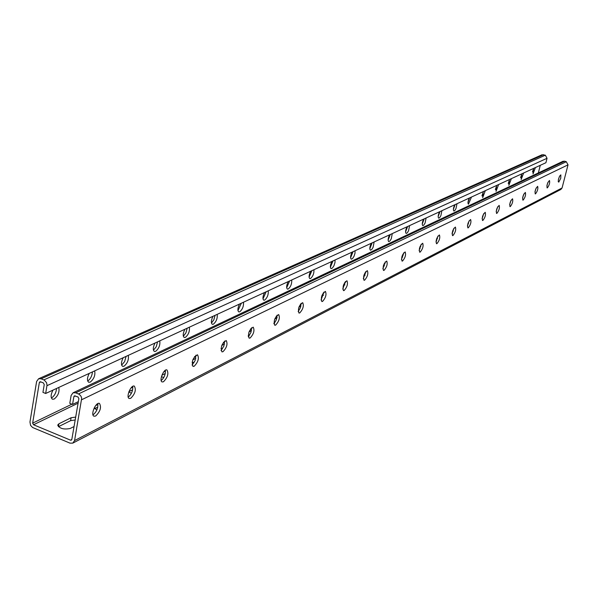 <?xml version="1.0" encoding="UTF-8"?>
<svg xmlns="http://www.w3.org/2000/svg" width="598" height="598" viewBox="0 0 598 598"><rect width="100%" height="100%" fill="white"/><g stroke="black" fill="none" stroke-linecap="round" stroke-linejoin="round"><path stroke-width="0.9" d="M542.005 154.777L545.324 155.188L547.043 158.291L545.922 162.708L45.665 393.484L47.018 385.187L46.569 382.705L44.267 380.104L41.113 378.803L38.593 378.758L36.613 381.472L29.96 422.009L30.58 425.395L32.628 427.518L70.003 443.14L72.784 443.133L74.571 440.577L81.687 398.253L81.044 396.287L79.355 394.388L75.737 392.811L73.076 392.789L71.132 395.472L69.787 403.321L72.552 404.442L78.36 401.632M45.665 393.484L42.944 392.37L44.237 384.559L43.348 382.914L40.619 381.816L39.894 381.801L39.333 382.571L32.651 423.13L33.533 424.759L70.519 440.165L71.312 440.165L71.82 439.433L78.884 398.619L77.987 396.96L74.451 395.831L73.898 396.594L72.552 404.442M52.945 390.12C50.688 394.687 50.531 397.73 52.482 399.24L54.134 399.068C58.118 395.839 59.665 391.959 58.768 387.437M89.237 373.384C87.061 377.846 86.897 380.806 88.736 382.264L90.223 382.107C93.961 379.035 95.448 375.29 94.678 370.872M123.181 357.724C121.08 362.089 120.901 364.974 122.642 366.38L123.98 366.238C127.501 363.307 128.929 359.69 128.271 355.376M154.987 343.05C152.953 347.318 152.767 350.129 154.419 351.489L155.63 351.362C158.948 348.567 160.331 345.061 159.771 340.845M184.864 329.274C182.898 333.445 182.696 336.188 184.266 337.504L185.358 337.384C188.497 334.716 189.828 331.322 189.357 327.196M212.97 316.305C211.072 320.386 210.862 323.07 212.342 324.34L213.344 324.228C216.312 321.672 217.597 318.383 217.209 314.346M239.469 304.083C237.63 308.075 237.406 310.691 238.819 311.932L239.723 311.827C242.541 309.375 243.79 306.176 243.468 302.237M264.488 292.534C262.701 296.451 262.477 299.007 263.815 300.211L264.645 300.114C267.321 297.759 268.524 294.657 268.27 290.792M288.154 281.621C286.42 285.455 286.188 287.952 287.459 289.126L288.221 289.036C290.763 286.771 291.929 283.751 291.727 279.969M310.564 271.283C308.882 275.035 308.643 277.479 309.846 278.623L310.549 278.533C312.971 276.358 314.107 273.421 313.957 269.72M331.83 261.476C330.186 265.153 329.939 267.545 331.09 268.659L332.488 267.994L333.998 265.624L334.985 262.529L335.044 259.988M352.02 252.162C350.428 255.765 350.174 258.112 351.273 259.188L352.581 258.56L354.031 256.25L355.003 253.231L355.077 250.749M371.231 243.296C369.676 246.832 369.415 249.127 370.461 250.188L371.694 249.575L373.092 247.34L374.139 241.958M389.515 234.865C388.005 238.333 387.743 240.583 388.737 241.607L389.903 241.024L391.249 238.849L392.288 233.586M406.954 226.821C405.474 230.223 405.212 232.428 406.154 233.429L407.26 232.869L408.561 230.753L409.6 225.596M423.593 219.145C422.151 222.486 421.882 224.646 422.786 225.625L423.825 225.087L425.081 223.024L426.12 217.978M439.493 211.812C438.087 215.086 437.811 217.209 438.678 218.165L439.665 217.65L440.875 215.639L441.907 210.698M454.697 204.793C453.321 208.014 453.045 210.092 453.875 211.034L454.809 210.533L455.982 208.567L457.007 203.731M469.251 198.08C467.913 201.242 467.636 203.283 468.421 204.202L471.471 197.056M483.199 191.644L482.698 197.617L485.322 190.665M496.579 185.477L496.048 191.338L498.62 184.535M509.421 179.549L508.861 185.313L511.38 178.645M521.755 173.861L521.179 179.527L523.639 172.994M533.618 168.389L533.02 173.958L535.427 167.552M538.35 172.934L540.263 165.325M74.055 426.538L70.235 428.467C63.874 429.745 59.695 428.631 57.692 425.111L58.91 423.78L71.11 417.74L75.684 417.09M96.876 409.959L94.155 408.03M95.635 405.601L97.952 404.45M131.418 393.26L128.817 391.959M130.82 388.184L132.838 387.183M163.732 377.562L161.445 376.665M163.703 371.904L165.459 371.029M194.014 362.784L192.13 362.179M194.507 356.647L196.032 355.9M222.449 348.851L221.006 348.47M223.42 342.333L224.728 341.69M249.209 335.71L248.215 335.485M250.614 328.878L251.736 328.317M274.422 323.279L273.884 323.182M276.231 316.192L277.188 315.722M300.413 304.218L301.213 303.934M323.144 293.087L323.922 292.99M344.575 282.719L345.397 282.704M364.892 272.942L365.744 272.98M384.185 263.673L385.045 263.763M402.551 254.875L403.388 254.995M420.05 246.511L420.835 246.653M436.734 238.535L437.459 238.684M452.671 230.925L453.314 231.082M467.898 223.652L468.451 223.802M482.474 216.7L482.922 216.835M97.788 403.643C98.177 408.195 96.577 411.947 92.982 414.892M132.704 386.398C133.018 390.703 131.53 394.291 128.234 397.162M165.347 370.274C165.594 374.355 164.203 377.786 161.183 380.582M195.935 355.182L195.12 360.549L192.04 365.049M224.661 341.017L223.861 346.122L221.013 350.465M251.676 327.689L250.891 332.555L248.252 336.734M277.143 315.139L276.373 319.773L273.929 323.795M301.183 303.298L300.428 307.716L298.155 311.573M323.922 292.101L321.066 300.017M345.45 281.509L342.759 289.073M365.864 271.47L363.322 278.683M385.247 261.931L382.855 268.816M403.687 252.879L401.43 259.427M421.239 244.261L419.108 250.487M437.96 236.046L435.964 241.951M453.927 228.219L452.043 233.811M469.168 220.744L467.412 226.022M483.745 213.613L482.1 218.569M497.7 206.788L496.168 211.43M511.066 200.255L509.646 204.583M523.878 193.999L522.57 198.005M536.174 188.011L534.978 191.681M547.977 182.27L546.901 185.589M559.324 176.769L558.368 179.721M562.89 161.333L564.624 161.206L75.737 392.811M72.911 443.066L560.872 189.469L562.075 187.959L568.025 164.846L566.299 161.722L564.624 161.206M95.665 416.021C100.374 411.379 101.63 407.178 99.432 403.411C95.822 401.721 90.186 415.161 94.065 416.223L95.665 416.021M130.708 398.32C135.17 393.828 136.374 389.754 134.318 386.106C130.932 384.544 125.632 397.55 129.273 398.507L130.708 398.32M163.463 381.778C167.702 377.42 168.86 373.473 166.939 369.93C163.755 368.473 158.754 381.076 162.17 381.95L163.463 381.778M194.156 366.275C198.192 362.052 199.306 358.217 197.504 354.778C192.9 357.582 191.39 361.469 192.99 366.432L194.156 366.275M222.972 351.721C226.821 347.625 227.898 343.895 226.208 340.546C221.851 343.327 220.423 347.094 221.918 351.863L222.972 351.721M250.084 338.027C253.754 334.05 254.793 330.425 253.216 327.166C249.089 329.909 247.721 333.572 249.119 338.162L250.084 338.027M275.626 325.125C279.131 321.253 280.148 317.732 278.668 314.555C274.751 317.261 273.443 320.82 274.751 325.245L275.626 325.125M299.74 312.941C303.096 309.181 304.083 305.75 302.693 302.655C298.97 305.316 297.722 308.785 298.948 313.053L299.74 312.941M322.546 301.429C325.761 297.767 326.717 294.418 325.417 291.398C321.866 294.029 320.67 297.4 321.814 301.527L322.546 301.429M344.142 290.516C347.221 286.95 348.156 283.691 346.93 280.746C343.551 283.332 342.4 286.621 343.469 290.613L344.142 290.516M364.616 280.178C367.576 276.702 368.488 273.518 367.336 270.64C364.107 273.189 362.993 276.396 363.995 280.268L364.616 280.178M384.065 270.356C386.913 266.962 387.796 263.86 386.719 261.042C383.632 263.554 382.556 266.686 383.49 270.438L384.065 270.356M402.551 261.012C405.295 257.708 406.162 254.673 405.145 251.922C402.192 254.389 401.153 257.446 402.028 261.094L402.551 261.012M420.155 252.124C422.801 248.895 423.646 245.928 422.696 243.237C419.856 245.673 418.854 248.656 419.669 252.192L420.155 252.124M436.936 243.648C439.485 240.493 440.315 237.593 439.418 234.954C436.697 237.354 435.718 240.276 436.488 243.715L436.936 243.648M452.948 235.56C455.407 232.473 456.222 229.639 455.377 227.061C452.768 229.423 451.811 232.271 452.529 235.619L452.948 235.56M468.249 227.831C470.626 224.818 471.418 222.045 470.626 219.511C468.107 221.836 467.188 224.631 467.853 227.89L468.249 227.831M482.878 220.445C485.172 217.493 485.95 214.779 485.21 212.297C482.78 214.585 481.883 217.321 482.511 220.498L482.878 220.445M496.878 213.374C499.098 210.489 499.861 207.827 499.166 205.391C496.826 207.648 495.951 210.324 496.534 213.426L496.878 213.374M510.288 206.594C512.441 203.769 513.189 201.16 512.538 198.775C510.281 200.995 509.429 203.619 509.974 206.646L510.288 206.594M523.153 200.098C525.238 197.333 525.971 194.776 525.358 192.429C523.183 194.619 522.346 197.191 522.854 200.143L523.153 200.098M535.502 193.864C537.52 191.151 538.245 188.647 537.662 186.344C535.561 188.497 534.747 191.024 535.217 193.909L535.502 193.864M547.357 187.869C549.323 185.216 550.033 182.756 549.487 180.491C547.447 182.622 546.654 185.096 547.095 187.914L547.357 187.869M558.764 182.113L560.745 178.346L560.849 174.87L559.683 176.036L558.517 179.071L558.226 181.68L558.764 182.113M58.91 423.78L58.41 426.71L70.609 420.648L75.184 419.983M94.686 408.666L97.78 407.126M128.944 391.615L132.644 389.776M161.916 375.215L165.242 373.556M192.803 359.846L195.793 358.359M221.791 345.42L224.482 344.082M249.045 331.86L251.474 330.657M274.729 319.078L276.911 317.994L277.076 317.142M298.97 307.021L300.884 306.228M321.881 295.621L323.511 295.255M343.514 285.007L344.911 284.917M363.965 275.11L365.191 275.14M383.37 265.774L384.439 265.863M401.826 256.916L402.731 257.035M419.407 248.506L420.132 248.626M436.166 240.493L436.719 240.605M452.17 232.854L452.544 232.943M51.383 398.021L51.465 397.984C54.44 395.981 56.137 392.811 56.548 388.461M87.682 381.038C90.44 379.11 92.04 376.067 92.466 371.896M121.626 365.146L124.653 361.543L126.066 356.393M153.447 350.241L156.242 346.758L157.573 341.854M183.332 336.24L185.918 332.862L187.181 328.197M211.445 323.062L213.852 319.788L215.048 315.348M237.959 310.631L241.323 303.223M262.993 298.888L266.147 291.772M286.666 287.773L289.634 280.94M309.099 277.24L311.879 270.677M330.373 267.246L332.989 260.937M350.585 257.753L353.052 251.683M369.811 248.716L372.135 242.885M388.117 240.104L390.307 234.498M405.579 231.889L407.634 226.5M422.24 224.041L424.184 218.868M438.162 216.543L439.993 211.58M453.389 209.36L455.115 204.598M467.972 202.483L469.602 197.923M481.951 195.89L483.483 191.517M495.353 189.551L496.796 185.373M508.225 183.466L509.578 179.482M520.596 177.613L521.86 173.816M532.489 171.97L533.67 168.367M547.043 158.291L46.965 385.673M40.836 381.898L39.333 382.571M71.902 404.181L32.651 423.13M78.099 403.164L33.533 424.759M71.805 439.5L70.519 440.165M75.363 395.898L73.898 396.594M566.299 161.722L78.51 393.933M568.025 164.846L81.657 399.741M562.075 187.959L74.571 440.577M543.664 154.665L41.113 378.803M545.324 155.188L43.841 379.902M300.525 304.165L300.024 306.49M94.903 406.662L94.574 408.554M71.11 417.74L70.609 420.648M562.98 161.296L73.076 392.789M542.094 154.74L38.593 378.758"/></g></svg>
